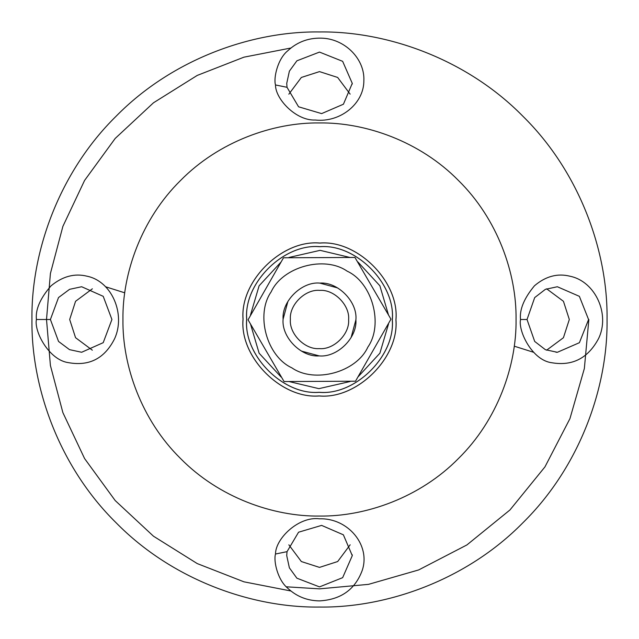 <?xml version="1.0" encoding="UTF-8"?>
<svg xmlns="http://www.w3.org/2000/svg" width="639" height="639" viewBox="0 0 639 639"><rect width="100%" height="100%" fill="white"/><g stroke="black" fill="none" stroke-linecap="round" stroke-linejoin="round"><path stroke-width="0.96" d="M290.905 48.013L243.93 57.175L197.251 75.41L153.472 102.799L115.204 138.431L84.58 180.446L62.894 226.358L50.409 273.508L46.511 319.5L50.409 365.492L62.886 412.634L84.58 458.546L115.196 500.561L153.464 536.193L197.243 563.582L243.922 581.817L290.889 590.987M92.335 350.188L75.554 337.696L69.683 319.5L75.562 301.288L92.367 288.804M105.539 286.751L124.765 292.822M288.844 94.173L301.344 77.455L319.5 71.608L337.648 77.447L350.14 94.141M350.164 544.787L337.68 561.537L319.5 567.392L301.344 561.545L288.844 544.827M546.633 288.804L563.438 301.288L569.317 319.5L563.422 337.727L546.593 350.212M533.469 352.249L514.235 346.178M50.409 319.5L58.508 297.566L69.563 289.331L81.648 286.735L103.222 296.328L111.921 319.5L103.214 342.672L81.648 352.265L69.515 349.645L58.54 341.45L50.409 319.5L36.415 319.5C33.875 331.274 48.995 360.228 68.732 362.696C89.404 366.339 104.684 358.375 114.565 338.798C125.851 314.404 112.025 281.328 87.128 276.224C74.643 273.093 62.606 276.304 51.008 285.873C40.185 298.365 35.329 309.58 36.415 319.5M319.5 31.95C386.93 31.023 466.622 58.98 522.83 116.17C580.02 172.378 607.977 252.07 607.05 319.5C607.977 386.93 580.02 466.622 522.83 522.83C466.622 580.02 386.93 607.977 319.5 607.05C252.07 607.977 172.378 580.02 116.17 522.83C58.98 466.622 31.023 386.93 31.95 319.5C31.023 252.07 58.98 172.378 116.17 116.17C172.378 58.98 252.07 31.023 319.5 31.95M275.497 554.029C273.364 561.042 277.717 580.06 287.63 588.112C296.464 596.459 307.095 600.716 319.5 600.892C340.803 599.662 355.012 589.597 362.121 570.699C371.019 545.315 348.007 517.846 319.5 518.812C298.836 516.064 275.513 538.445 275.505 554.013L287.015 551.665M275.497 84.955C275.369 98.989 296.065 120.931 315.275 120.02C340.18 122.792 364.094 103.67 363.863 80.53C364.813 59.523 346.011 39.977 323.725 38.268C309.683 37.326 297.654 41.527 287.638 50.88C277.701 58.924 273.38 78.046 275.497 84.955L287.015 87.303L286.743 83.358L289.379 71.161L296.887 60.809L319.5 52.086L342.648 61.328L352.265 83.358L343.423 104.221L321.625 113.606L298.573 106.793L287.015 87.319M520.513 319.5C518.085 331.298 532.255 360.372 551.832 362.744C572.456 366.259 588.008 358.247 598.495 338.71C610.381 314.42 595.46 281.551 570.22 276.28C557.631 273.053 545.706 276.224 534.46 285.785C524.084 298.293 519.435 309.532 520.513 319.5L527.039 319.5L534.691 297.59L545.394 289.331L557.352 286.743L579.373 296.336L588.551 319.5M287.015 551.681L298.565 532.207L321.617 525.394L343.375 534.811L352.273 555.642L342.648 577.664L319.5 586.898L296.879 578.183L289.371 567.831L286.735 555.642L287.015 551.681M588.591 319.5L579.405 342.696L557.36 352.297L545.386 349.693L534.683 341.426L527.023 319.5M319.5 243.06C281.679 239.649 239.649 281.679 243.06 319.5C239.649 357.321 281.679 399.351 319.5 395.94C357.321 399.351 399.351 357.321 395.94 319.5C399.351 281.679 357.321 239.649 319.5 243.06M319.5 246.702C355.516 243.451 395.549 283.484 392.298 319.5C395.549 355.516 355.516 395.549 319.5 392.298C283.484 395.549 243.451 355.516 246.702 319.5C243.451 283.484 283.484 243.451 319.5 246.702M319.5 122.944C365.588 122.313 420.063 141.419 458.482 180.517C497.581 218.937 516.687 273.412 516.056 319.5C516.687 365.588 497.581 420.063 458.482 458.482C420.063 497.581 365.588 516.687 319.5 516.056C273.412 516.687 218.937 497.581 180.517 458.482C141.419 420.063 122.313 365.588 122.944 319.5C122.313 273.412 141.419 218.937 180.517 180.517C218.937 141.419 273.412 122.313 319.5 122.944M250.488 314.979L259.107 285.801L281.096 261.982M288.916 257.477L320.099 250.344L350.108 257.485M357.92 261.998L379.87 285.769L388.512 315.003M388.512 324.021L379.893 353.199L357.904 377.018M350.084 381.523L318.901 388.656L288.892 381.515M281.08 377.002L259.13 353.231L250.488 323.997M246.702 318.869C243.139 354.861 282.829 395.237 318.869 392.298C354.861 395.861 395.237 356.171 392.298 320.131C395.861 284.139 356.171 243.763 320.131 246.702C284.139 243.139 243.763 282.829 246.702 318.869M243.068 318.837C239.321 356.626 280.992 399.024 318.837 395.932C356.626 399.679 399.024 358.008 395.932 320.163C399.679 282.374 358.008 239.976 320.163 243.068C282.374 239.321 239.976 280.992 243.068 318.837M319.268 348.614C304.851 349.805 288.964 333.67 290.386 319.268C289.195 304.851 305.33 288.964 319.732 290.386C334.149 289.195 350.036 305.33 348.614 319.732C349.805 334.149 333.67 350.036 319.268 348.614M319.212 355.899C337.208 357.664 357.385 337.807 355.899 319.788C357.664 301.792 337.807 281.615 319.788 283.101C301.792 281.336 281.615 301.193 283.101 319.212C281.336 337.208 301.193 357.385 319.212 355.899L301.44 351.099M390.645 319.716L376.842 343.862M355.26 257.996L369.27 282.023M284.115 257.781L311.928 257.653M354.885 381.219L327.072 381.347M283.74 381.004L269.73 356.977M248.355 319.284L262.158 295.138M287.901 301.44L283.101 319.212M351.099 337.56L355.899 319.788M337.56 287.901L319.788 283.101M291.871 367.848C314.556 383.688 356.346 372.289 367.848 347.129C383.688 324.444 372.289 282.654 347.129 271.152C324.444 255.312 282.654 266.711 271.152 291.871C255.312 314.556 266.711 356.346 291.871 367.848M284.051 381.539L355.5 381.219L284.051 381.539L248.052 319.819L284.051 381.539M354.949 257.461L283.5 257.781L354.949 257.461L390.948 319.18L354.949 257.461M248.052 319.819L283.5 257.781M390.948 319.18L355.5 381.219M588.854 319.5L584.358 368.511L569.94 418.649L544.947 466.893L509.962 509.962L466.893 544.947L418.649 569.94L368.511 584.358L319.5 588.854L286.336 586.802M352.257 84.06L352.257 83.358M286.743 554.9L286.743 555.642M352.257 554.796L352.257 555.642M555.994 352.257L557.36 352.257"/></g></svg>
